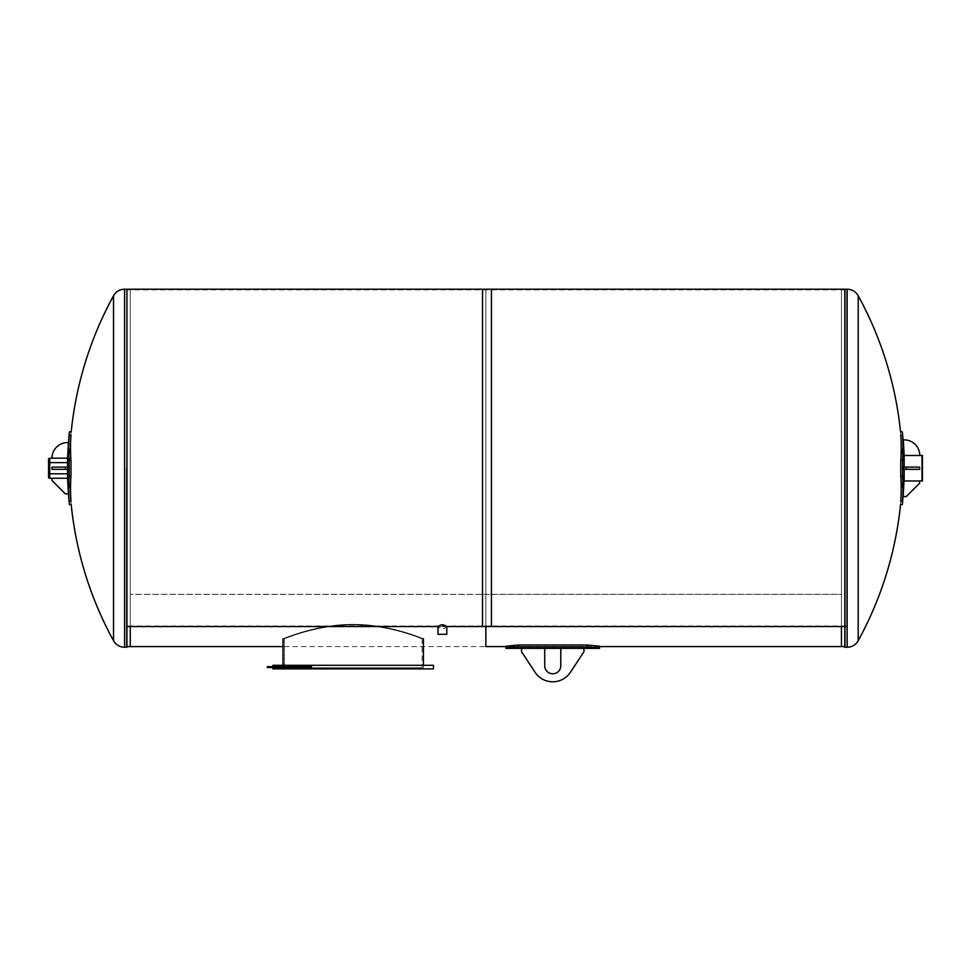 <?xml version="1.0" encoding="UTF-8"?>
<svg xmlns="http://www.w3.org/2000/svg" width="971" height="971" viewBox="0 0 971 971"><rect width="100%" height="100%" fill="white"/><g stroke="black" fill="none" stroke-linecap="round" stroke-linejoin="round"><path stroke-width="0.73" stroke-dasharray="4.86 3.64" d="M845.365 289.868L845.365 646.577L845.365 289.868L841.456 289.868L841.456 646.577L841.456 289.868L130.272 289.868L130.272 646.577L130.272 292.101L130.272 594.301L485.864 594.301L485.864 289.868L485.864 646.577L485.864 289.868L485.864 626.574L485.864 594.373L841.456 594.373L841.456 626.574L841.456 289.868L841.456 594.301L485.864 594.301L485.864 292.101L485.864 644.343L485.864 593.584L485.864 594.373L130.272 594.373M126.376 468.216L126.376 646.577L126.376 468.216M126.376 289.868L130.272 289.868L130.272 594.301M906.246 496.569L903.151 496.569L904.013 480.961L919.622 480.961L919.622 483.194L906.246 496.569M919.622 467.112L903.151 467.112L919.622 467.112L919.622 469.333L904.013 469.333L919.622 469.333L919.622 467.112L903.151 467.112L903.151 469.333L919.622 469.333L919.622 467.112M906.246 469.333L906.246 467.112M902.557 435.117C902.253 430.796 902.253 430.796 902.557 435.117A359.331 254.086 0 0 1 902.557 460.339L902.557 476.106A359.331 254.086 180 0 1 902.557 501.327C902.253 505.648 902.253 505.648 902.557 501.327L900.772 501.327C900.457 505.648 900.457 505.648 900.772 501.327A357.546 252.824 0 0 0 900.772 476.106L900.772 460.339A357.546 252.824 180 0 0 900.772 435.117C900.457 430.796 900.457 430.796 900.772 435.117L902.557 435.117M904.171 455.484L903.297 439.899A15.621 15.621 0 0 1 919.792 455.484L904.171 455.484L919.792 455.484M922.001 455.496L922.001 480.961L922.001 455.496M904.171 467.112L904.171 469.333A360.496 360.496 0 0 0 904.171 467.112M919.622 480.961L904.171 480.961L904.171 455.496M922.45 480.961L922.45 455.484M51.961 478.254L67.569 478.254L68.431 493.863L65.336 493.863L51.961 480.487L51.961 478.254L67.569 478.254L49.727 478.254L49.727 473.799L49.727 478.254L48.55 477.696L49.108 478.254L49.727 477.137L49.727 478.254M51.961 467.112L68.431 467.112L51.961 467.112L51.961 469.333L68.431 469.333L51.961 469.333L68.431 469.333L68.431 467.112L51.961 467.112L51.961 469.333L51.961 467.112M65.336 467.112L65.336 469.333M69.172 501.327C69.475 505.648 69.475 505.648 69.172 501.327A359.331 254.086 180 0 1 69.172 476.106L69.172 460.339A359.331 254.086 0 0 1 69.172 435.117C69.475 430.796 69.475 430.796 69.172 435.117L70.968 435.117C71.271 430.796 71.271 430.796 70.968 435.117A357.546 252.824 180 0 0 70.968 460.339L70.968 476.106A357.546 252.824 0 0 0 70.968 501.327C71.271 505.648 71.271 505.648 70.968 501.327L69.172 501.327M51.961 458.191L67.569 458.191L51.961 458.191A15.621 15.621 0 0 1 68.431 442.594L67.569 458.191L49.727 458.191L49.727 477.137M67.569 478.254L67.569 458.191M67.569 467.112L67.569 469.333A360.496 360.496 0 0 1 67.569 467.112M67.569 473.799L49.727 473.799L49.727 462.645L67.569 462.645M48.55 477.696L48.55 458.749L49.727 458.191M491.447 289.2L491.447 626.574L126.934 626.574L126.934 289.868L126.934 625.979L491.447 625.979L491.447 289.868L491.447 625.979L126.934 626.574L126.934 289.2L126.934 647.244M438.006 626.574L446.781 626.574M847.04 289.2L847.04 626.574L482.526 626.574L482.526 289.868L482.526 625.979L847.04 625.979L847.04 289.868L847.04 625.979L482.526 626.574L482.526 289.2M284.333 638.772L284.333 667.757L422.106 667.757L284.333 667.757L284.333 638.772C283.666 639.246 316.145 624.741 353.213 624.936C390.306 624.741 422.798 639.27 422.106 638.772C422.798 639.27 390.306 624.741 353.213 624.936C316.145 624.741 283.666 639.246 284.333 638.772C283.666 639.246 316.145 624.741 353.213 624.936C390.306 624.741 422.798 639.27 422.106 638.772C422.798 639.27 390.306 624.741 353.213 624.936C316.145 624.741 283.666 639.246 284.333 638.772M282.986 638.772C282.33 639.27 315.417 624.171 353.213 624.365C391.034 624.171 424.145 639.282 423.441 638.772C424.145 639.282 391.034 624.171 353.213 624.365C315.417 624.171 282.33 639.27 282.986 638.772C282.33 639.27 315.417 624.171 353.213 624.365C391.034 624.171 424.145 639.282 423.441 638.772C424.145 639.282 391.034 624.171 353.213 624.365C315.417 624.171 282.33 639.27 282.986 638.772L282.986 646.577L485.864 646.577M282.986 665.305L282.986 667.757L423.441 667.757L282.986 667.757L282.986 665.305M272.96 665.305L433.479 665.305M433.479 668.873L272.96 668.873M267.304 666.64L311.436 666.64L311.436 667.538L284.685 667.538L284.685 666.64M284.685 667.538L281.493 667.538L281.493 666.64M281.493 667.538L267.304 667.538M113.534 295.742L113.534 640.702M844.806 647.244L844.806 289.2M858.194 640.702L858.194 295.742M437.994 634.318L446.794 634.318L437.994 634.318L437.994 626.732C440.931 624.159 443.856 624.159 446.794 626.732C443.856 629.317 440.931 629.317 437.994 626.732C440.931 629.317 443.856 629.317 446.794 626.732L446.794 634.318L437.994 634.318M560.777 665.754L560.777 648.361L583.959 648.361L583.959 651.699L570.45 672.26A21.18 21.18 0 0 1 535.057 672.26L521.536 651.699L521.536 648.361L544.719 648.361L544.719 665.754A8.023 8.023 0 0 0 552.754 673.777A8.023 8.023 0 0 0 560.777 665.754M599.568 646.225L599.568 648.009L587.309 646.832L518.198 646.832L518.198 645.035L587.309 645.035L599.568 646.225M517.434 646.832L515.747 646.868M514.812 646.892L513.477 646.953M512.482 647.014L511.353 647.099M599.568 646.577L505.927 646.577L518.198 645.035M900.772 460.339L902.557 460.339M900.772 476.106L902.557 476.106M70.968 476.106L69.172 476.106M70.968 460.339L69.172 460.339M48.55 458.749L49.108 458.191L49.727 459.307M124.591 289.2L124.591 647.244M847.149 647.244L847.149 289.2M587.309 646.832L587.309 645.035M422.106 638.772L422.106 667.757M423.441 665.305L423.441 667.757M272.96 667.538L272.96 666.64M71.199 431.852A358.712 358.712 0 0 0 71.199 504.592M900.542 504.592A358.712 358.712 0 0 0 900.542 431.852M583.959 648.361L560.777 648.361M544.719 648.361L521.536 648.361"/><path stroke-width="1.46" d="M282.986 638.772L282.986 665.305L282.986 646.577L130.272 646.577L130.272 626.574L130.272 646.577L126.934 646.577M599.568 646.577L841.456 646.577L841.456 626.574L841.456 646.577L844.806 646.577M485.864 646.577L485.864 626.574L485.864 646.577L505.927 646.577L505.927 648.361L517.434 646.832M919.622 480.961L904.013 480.961L903.151 496.569L906.246 496.569L919.622 483.194L919.622 480.961L922.45 480.961L922.45 455.484L922.001 480.961L922.001 455.484L919.792 455.484A15.621 15.621 0 0 0 903.297 439.899L904.171 455.484L919.792 455.484M903.151 467.112L919.622 467.112L919.622 469.333L903.151 469.333L903.151 467.112M906.246 467.112L906.246 469.333M902.557 501.327A359.331 254.086 180 0 0 902.557 476.106L902.557 460.339A359.331 254.086 0 0 0 902.557 435.117C902.253 430.796 902.253 430.796 902.557 435.117L900.772 435.117A357.546 252.824 180 0 1 900.772 460.339L900.772 476.106A357.546 252.824 0 0 1 900.772 501.327C900.457 505.648 900.457 505.648 900.772 501.327L902.557 501.327C902.253 505.648 902.253 505.648 902.557 501.327M900.772 435.117C900.457 430.796 900.457 430.796 900.772 435.117M904.171 455.496L904.171 467.112A360.496 360.496 0 0 0 902.326 431.852L900.542 431.852A358.712 358.712 0 0 0 858.194 295.742L858.194 640.702A12.599 12.599 0 0 1 847.149 647.244L847.149 289.2L844.806 289.2L844.806 647.244L847.149 647.244M858.194 640.702A358.712 358.712 0 0 0 900.542 504.592L902.326 504.592A360.496 360.496 0 0 0 904.171 469.333L904.171 480.961M51.961 478.254L51.961 480.487L65.336 493.863L68.431 493.863L67.569 478.254L49.727 478.254L49.727 458.191L67.569 458.191L68.431 442.594A15.621 15.621 0 0 0 51.961 458.191M68.431 469.333L51.961 469.333L51.961 467.112L68.431 467.112L68.431 469.333M65.336 469.333L65.336 467.112M69.172 435.117A359.331 254.086 0 0 0 69.172 460.339L69.172 476.106A359.331 254.086 180 0 0 69.172 501.327C69.475 505.648 69.475 505.648 69.172 501.327L70.968 501.327A357.546 252.824 0 0 1 70.968 476.106L70.968 460.339A357.546 252.824 180 0 1 70.968 435.117C71.271 430.796 71.271 430.796 70.968 435.117L69.172 435.117C69.475 430.796 69.475 430.796 69.172 435.117M70.968 501.327C71.271 505.648 71.271 505.648 70.968 501.327M67.569 458.191L67.569 467.112A360.496 360.496 0 0 1 69.402 431.852L71.199 431.852A358.712 358.712 0 0 1 113.534 295.742C116.035 291.555 119.712 289.37 124.591 289.2L124.591 647.244A12.599 12.599 0 0 1 113.534 640.702L113.534 295.742M67.569 462.645L49.727 462.645L49.727 473.799L67.569 473.799L67.569 478.254M113.534 640.702A358.712 358.712 0 0 1 71.199 504.592L69.402 504.592A360.496 360.496 0 0 1 67.569 469.333L67.569 473.799M49.727 478.254L48.55 477.696L48.55 458.749L49.727 458.191M49.108 478.254L48.55 459.307L49.727 459.307M124.591 647.244L126.934 647.244L126.934 289.2L126.934 626.574L438.006 626.574M446.781 626.574L491.447 626.574L491.447 289.2L124.591 289.2M482.526 626.574L847.04 626.574L847.04 289.2L482.526 289.2L482.526 626.574M272.96 667.538L272.96 668.873L433.479 668.873L433.479 665.305L272.96 665.305L272.96 666.64M297.247 666.64L267.304 666.64L267.304 667.538L297.247 667.538L297.247 666.64L311.436 666.64L311.436 667.538L297.247 667.538M446.794 634.318L437.994 634.318L437.994 626.732C440.931 624.159 443.856 624.159 446.794 626.732L446.794 634.318M583.959 651.699L583.959 648.361L560.777 648.361L560.777 665.754A8.023 8.023 0 0 1 552.754 673.777A8.023 8.023 0 0 1 544.719 665.754L544.719 648.361L521.536 648.361L521.536 651.699L535.057 672.26A21.18 21.18 0 0 0 570.45 672.26L583.959 651.699M518.198 645.035L518.198 646.832L587.309 646.832L599.568 648.009L599.568 646.225L587.309 645.035L518.198 645.035L505.927 646.225L505.927 648.009L511.353 647.099M515.747 646.868L514.812 646.892M513.477 646.953L512.482 647.014M900.772 476.106L902.557 476.106M900.772 460.339L902.557 460.339M70.968 460.339L69.172 460.339M70.968 476.106L69.172 476.106M48.55 458.749L49.108 477.137L49.727 477.137M587.309 645.035L587.309 646.832M423.441 638.772L423.441 665.305M858.194 295.742C855.706 291.555 852.016 289.37 847.149 289.2M599.568 648.361L583.959 648.361M560.777 648.361L544.719 648.361M521.536 648.361L505.927 648.361"/></g></svg>
